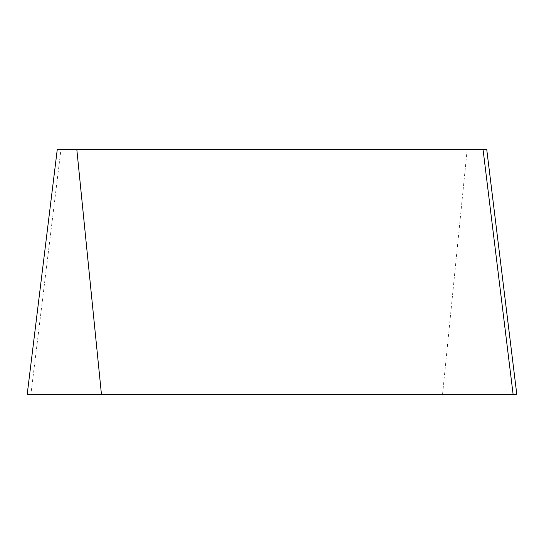 <?xml version="1.0" encoding="UTF-8"?>
<svg xmlns="http://www.w3.org/2000/svg" width="544" height="544" viewBox="0 0 544 544"><rect width="100%" height="100%" fill="white"/><g stroke="black" fill="none" stroke-linecap="round" stroke-linejoin="round"><path stroke-width="0.41" stroke-dasharray="2.72 2.04" d="M60.935 149.661L486.758 149.661L516.8 394.339L30.892 394.339L60.935 149.661L57.242 149.661L27.2 394.339L30.892 394.339M513.108 394.339L101.442 394.339M467.167 149.661L442.558 394.339"/><path stroke-width="0.82" d="M76.833 149.661L101.442 394.339L513.108 394.339L483.065 149.661L486.758 149.661L516.8 394.339L27.2 394.339L101.442 394.339L27.2 394.339L57.242 149.661L483.065 149.661"/></g></svg>
